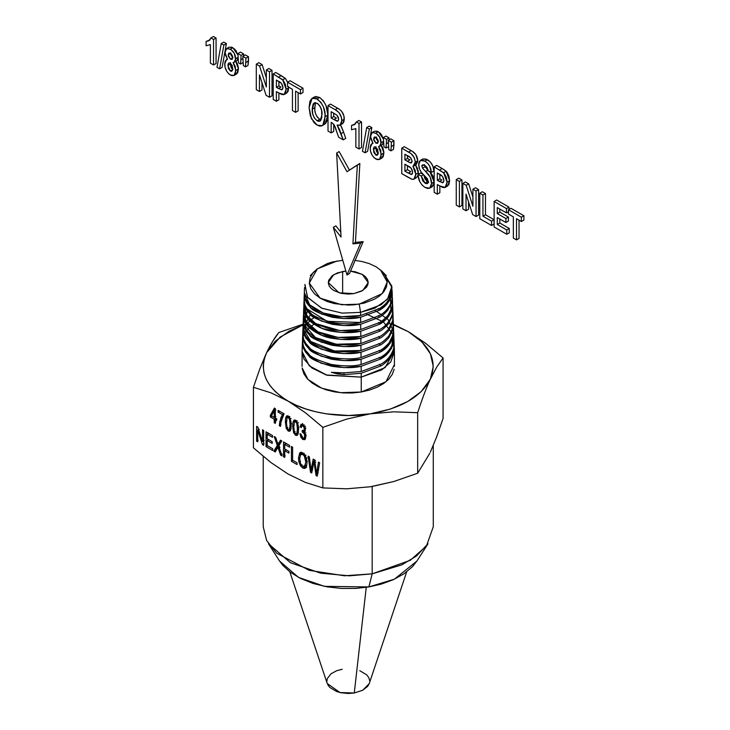 <?xml version="1.0" encoding="UTF-8"?>
<svg xmlns="http://www.w3.org/2000/svg" width="730" height="730" viewBox="0 0 730 730"><rect width="100%" height="100%" fill="white"/><g stroke="black" fill="none" stroke-linecap="round" stroke-linejoin="round"><path stroke-width="1.09" d="M361.204 373.258L343.949 374.645L344.085 372.702L343.949 374.645L337.552 373.961L331.347 372.318L343.949 374.645L361.204 373.258L380.795 365.986L361.204 373.258L361.24 377.127L361.204 373.258M379.463 364.37L380.795 365.986C383.004 364.918 385.924 362.436 389.555 358.521L393.862 349.798L394.145 344.898M366.469 314.073L383.442 321.948L393.224 334.65L391.535 348.356L380.613 359.023L361.131 366.259L361.186 371.506L343.894 372.884L361.186 371.506L380.704 364.27L361.186 371.506L361.131 366.259L380.613 359.023C386.964 355.601 391.289 350.236 393.598 342.918L393.881 338.045M391.983 287.565L391.152 295.157C388.524 301.18 384.546 305.651 379.226 308.571L360.593 315.497L360.565 312.349L381.033 304.83L389.063 297.201L391.983 287.565L383.943 273.522L391.873 286.233L387.457 299.309L374.736 308.215L360.565 312.349L359.224 304.164L382.228 293.588L387.219 282.045L380.467 269.899M328.299 282.565L333.701 274.681L342.635 271.514L342.635 293.615L342.635 271.514L345.883 271.122L337.497 272.865L332.269 275.666L328.71 280.22L328.308 282.985L329.102 285.804L331.073 288.432L334.002 290.631L341.257 293.351L348.283 294.08L353.868 293.615L362.801 290.449L368.203 282.565L362.244 274.352L350.537 271.122L355.236 271.779L362.5 274.498L365.42 276.697L367.391 279.316L368.185 282.145L367.783 284.901L366.369 287.392L361.688 291.078L353.868 293.615L339.103 292.803L328.299 282.601M354.771 260.373L361.907 261.486L369.216 263.594L376.087 266.806L381.799 271.104L385.65 276.232L387.201 281.734L386.416 287.136L383.642 291.991L379.472 296.042L374.499 299.2L364.087 303.123L354.159 304.812L348.31 305.067L334.586 303.643L327.286 301.536L320.406 298.315L314.694 294.017L310.843 288.898L309.292 283.386L310.077 277.993L312.851 273.139L317.021 269.087L327.241 263.603L332.405 261.997L342.772 260.281M392.056 290.075L388.889 301.499L379.317 310.277C385.413 306.983 389.574 301.828 391.782 294.792L392.056 290.075M337.269 260.966L317.431 268.786L309.274 283.03L320.132 298.15L341.576 304.738L359.224 304.164L360.565 312.349L342.124 313.124L321.62 308.151L307.394 297.147L304.967 284.454M392.001 293.506L391.974 299.975C389.738 307.047 385.549 312.23 379.408 315.533L360.666 322.505L360.611 317.249L379.317 310.277L360.611 317.249L343.83 318.581L321.766 314.192L310.834 307.686L304.821 298.844M304.866 284.892L307.631 297.493L321.966 308.306L342.306 313.143L360.565 312.349L360.593 315.497C352.873 317.304 343.392 317.304 332.168 315.497C324.631 314.356 317.395 311.044 310.469 305.569C309.201 304.875 307.449 302.402 305.231 298.159L304.319 292.693L304.519 287.565M304.328 292.593L309.63 304.766L323.125 312.96L341.521 316.71L360.593 315.497L379.226 308.571M377.985 308.671L379.317 310.277M392.265 300.358L392.238 306.855L388.068 315.278C384.564 319.046 381.744 321.455 379.591 322.496L360.748 329.504L360.684 324.248L379.5 317.24C381.617 316.218 384.427 313.827 387.913 310.058L392.046 301.673L392.311 296.927M304.319 293.551L305.176 299.902L307.248 303.735L310.433 307.321C311.71 310.077 318.946 313.38 332.159 317.249C344.168 319.046 353.649 319.046 360.611 317.249L360.666 322.505C353.676 324.302 344.14 324.302 332.068 322.496C318.809 318.608 311.537 315.278 310.241 312.504L307.056 308.899L304.976 305.049L304.054 299.546L304.255 294.409M307.047 308.899L327.168 321.31L360.666 322.505L379.408 315.533M390.44 296.927L390.997 312.467L379.682 324.211C385.86 320.881 390.066 315.652 392.302 308.544L392.576 303.78M378.167 315.634L379.5 317.24L360.684 324.248L343.839 325.589L321.684 321.2L310.642 314.648L304.583 305.788M392.521 307.211L392.494 313.727C390.231 320.871 385.988 326.118 379.782 329.458L360.821 336.503L360.766 331.256L379.682 324.211L360.766 331.256L341.029 332.451L322.195 328.445L308.735 319.959L303.79 307.257L304.666 313.681C306.91 317.961 308.68 320.461 309.976 321.182C317.002 326.73 324.33 330.079 331.968 331.247C343.337 333.081 352.937 333.081 360.766 331.256L360.821 336.503C352.955 338.337 343.31 338.337 331.876 336.493C324.211 335.316 316.847 331.949 309.794 326.374C308.498 325.662 306.728 323.144 304.465 318.818L303.534 313.252L303.735 308.115M304.054 300.404L304.921 306.792L307.001 310.651L310.204 314.256C311.491 317.021 318.773 320.351 332.059 324.248C344.14 326.054 353.685 326.054 360.684 324.248L360.748 329.504C353.703 331.31 344.113 331.31 331.977 329.495C318.636 325.58 311.318 322.231 310.022 319.439L306.81 315.816L304.72 311.938L303.799 306.399L303.99 301.262M304.364 302.968L306.253 314.986L315.752 323.609L339.879 330.608L360.748 329.504L379.591 322.496M378.35 322.596L379.682 324.211M392.786 314.064L392.749 320.607L388.533 329.13C384.993 332.935 382.137 335.371 379.965 336.421L360.894 343.501L360.839 338.255L379.874 331.174C382.018 330.133 384.856 327.715 388.387 323.901L392.567 315.424L392.84 310.633M305.56 306.399L305.304 320.671L317.924 331.849L338.127 337.452L360.821 336.503L379.782 329.458M378.541 329.559L379.874 331.174L360.839 338.255L340.992 339.459L322.049 335.426L308.507 326.885L303.534 314.11L304.41 320.561C306.664 324.877 308.443 327.396 309.757 328.117C316.82 333.692 324.193 337.068 331.867 338.245C343.31 340.089 352.964 340.089 360.839 338.255L360.894 343.501C352.982 345.354 343.282 345.345 331.785 343.483C324.065 342.306 316.665 338.912 309.566 333.3C308.27 332.588 306.481 330.06 304.209 325.708L303.279 320.105L303.47 314.968M393.05 320.917L393.014 327.478L388.771 336.046C385.212 339.879 382.337 342.324 380.148 343.383L360.967 350.51L360.912 345.254L380.056 338.136C382.21 337.096 385.066 334.659 388.625 330.827L392.822 322.295L393.096 317.486M307.741 309.821L303.716 324.147L315.378 337.534L336.375 344.25L360.894 343.501L379.965 336.421M378.724 336.521L380.056 338.136L360.912 345.254L343.894 346.613L321.455 342.233L310.077 335.545L303.872 326.638M393.315 327.77L393.269 334.358L389.008 342.972C385.422 346.823 382.529 349.287 380.33 350.345L361.04 357.508L360.985 352.252L380.239 345.098C382.41 344.049 385.285 341.603 388.853 337.753L393.087 329.166L393.361 324.339M303.269 320.963L304.154 327.451L306.272 331.384L309.529 335.052C310.843 337.871 318.253 341.266 331.776 345.235C344.067 347.079 353.776 347.088 360.912 345.254L360.967 350.51C353.804 352.344 344.04 352.344 331.685 350.482C318.107 346.495 310.661 343.082 309.347 340.235L306.08 336.548L303.954 332.597L303.014 326.958L303.205 321.82M311.08 313.252L303.05 328.619L310.734 341.448L334.523 350.993L360.967 350.51L380.148 343.383M375.43 310.642L388.004 319.411L393.662 331.739L390.158 343.246L380.421 352.061C386.745 348.657 391.043 343.319 393.342 336.046L393.625 331.192M378.906 343.483L380.239 345.098L360.985 352.252L343.912 353.621L321.382 349.241L309.885 342.507L303.634 333.583M393.57 334.623L393.534 341.229C391.207 348.538 386.873 353.895 380.522 357.308L361.113 364.507L361.058 359.26L380.421 352.061L361.058 359.26L343.93 360.629L321.31 356.249L309.702 349.478L303.397 340.536M303.005 327.816L303.899 334.34L306.025 338.291L309.301 341.987C310.624 344.825 318.079 348.237 331.675 352.234C344.04 354.096 353.813 354.096 360.985 352.252L361.04 357.508C353.831 359.361 344.022 359.352 331.593 357.481C317.933 353.466 310.451 350.026 309.118 347.17L305.834 343.456L303.698 339.487L302.749 333.811L302.95 328.673M316.072 316.619C311.646 318.061 302.421 327.834 303.096 331.21C301.855 336.995 303.863 342.315 309.118 347.17C310.442 350.035 317.933 353.466 331.593 357.481C344.012 359.352 353.822 359.361 361.04 357.508L380.33 350.345M379.089 350.446L380.421 352.061M393.835 341.476L393.789 348.11C391.453 355.446 387.092 360.839 380.704 364.27M302.749 334.668L303.643 341.229L305.788 345.199L309.082 348.922C310.405 351.778 317.906 355.209 331.584 359.233C344.022 361.104 353.84 361.113 361.058 359.26L361.113 364.507C353.868 366.369 343.994 366.36 331.493 364.48C317.76 360.438 310.232 356.979 308.899 354.105L305.587 350.363L303.443 346.367L302.494 340.664L302.685 335.526M315.889 323.372C311.436 324.823 302.165 334.65 302.831 338.054C301.59 343.866 303.607 349.214 308.899 354.105C310.232 356.988 317.76 360.438 331.493 364.48C343.985 366.36 353.858 366.369 361.113 364.507L380.522 357.308M289.819 571.845L327.213 683.481L339.979 692.542L354.278 692.998L366.241 587.349L354.278 692.998L362.764 690.233L369.225 683.645L367.701 686.309L362.682 690.27L354.278 692.998L348.283 693.5L340.737 692.715L336.722 691.556L329.805 687.423L327.688 684.612M326.839 681.583L327.268 678.617L331.082 673.726L336.703 670.715L342.215 669.264M359.771 670.706L366.688 674.83L368.805 677.65L369.663 680.679M302.485 341.521L303.388 348.11L305.541 352.115L308.854 355.857C310.186 358.722 317.732 362.18 331.484 366.232C343.994 368.112 353.877 368.121 361.131 366.259L343.949 367.637L321.237 363.257L309.52 356.441L303.169 347.48M379.281 357.408L380.613 359.023M294.382 422.086L293.807 426.758L294.327 431.914L295.604 433.857L296.873 433.383L297.393 428.829L296.873 423.674L295.586 421.73L294.382 422.086L293.807 426.758L294.327 431.914L295.604 433.857L298.479 432.452L296.873 433.383L297.393 428.829L298.999 427.908L297.393 428.829L296.873 423.674L298.479 422.743L296.873 423.674L295.586 421.73L297.192 420.799L295.586 421.73M271.423 415.927L274.224 417.542L274.224 410.871L271.423 415.927L274.224 417.542L274.224 410.871L275.83 409.941L274.224 410.871L271.423 415.927M304.364 456.131L302.767 454.462L300.587 454.635L299.683 458.878L300.55 463.605L302.749 466.406L304.948 466.123L305.824 462.209L304.364 456.131L305.97 455.201L304.364 456.131L302.767 454.462L304.364 453.531L300.587 454.635L299.683 458.878L300.55 463.605L302.749 466.406L306.554 465.202L304.456 466.561L305.824 462.209L307.421 461.287L305.824 462.209L305.45 458.841L307.047 457.92L305.45 458.841L304.364 456.131M394.09 348.411L394.401 350.966L385.084 367.619L361.24 377.127L326.118 374.946L311.847 367.947L303.954 359.06L302.101 350.966L302.421 342.379M343.894 372.884L331.347 372.318M417.04 560.859L412.514 566.635L403.955 573.807L393.287 579.702L381.306 584.091L368.869 586.929L355.738 588.417L341.549 588.462L327.049 586.829L313.143 583.462L300.714 578.525L290.504 572.366L282.902 565.449L279.462 560.877M416.93 561.032L394.392 579.191L368.869 586.929L372.181 573.844L401.819 564.856L416.474 556.023L427.99 543.768L416.93 561.032M295.604 433.857L296.873 433.383M275.83 416.62L274.224 417.542L275.83 416.62M305.505 465.804L304.948 466.123M300.587 454.635L302.193 453.713M436.23 438.055L443.073 418.491L443.073 357.955L436.686 367.144L430.371 379.125C437.662 361.067 430.326 345.254 408.371 331.712L425.608 343.282L443.073 357.955L443.073 418.491L436.686 436.85L430.371 452.071M394.3 364.836L386.006 381.754L361.24 392.001L361.24 377.127L381.909 369.791L390.732 361.98L394.41 351.559L394.41 366.423M302.083 366.423L302.083 351.559L309.337 365.894L327.086 375.238L361.24 377.127L361.24 392.001L340.727 392.694L321.702 388.223L307.96 379.399L302.193 368.011M393.361 324.284L408.371 331.712L393.397 324.832L408.371 331.712L425.608 343.282L443.073 357.955L436.686 367.144L429.842 380.248C425.973 388.807 421.913 399.62 417.67 412.705L417.67 473.241L429.851 453.184L417.67 473.241L417.67 412.705L393.808 411.811L370.256 413.837C400.223 408.627 420.088 397.43 429.842 380.248C425.973 388.807 421.913 399.62 417.67 412.705L393.808 411.811L370.256 413.837L390.322 409.083L407.65 401.536L421.119 391.718L430.371 379.125L433.273 366.423L430.371 353.721L421.876 341.877L408.371 331.712L393.361 324.284M368.869 586.929L324.467 586.354L298.488 577.384L279.563 561.032L268.503 543.768L290.476 562.748L320.634 573.169L349.314 575.824L372.181 573.844L368.869 586.929M433.273 445.473L433.273 526.741L426.502 545.93L410.251 560.321L372.181 573.844L372.181 489.182M304.474 437.124L305.879 436.868L303.917 438.137L305.779 436.996L304.474 437.124M305.003 431.54L303.817 430.572L305.003 431.54M305.35 429.687L303.826 430.563M301.864 425.873L302.64 423.455L301.864 425.873M305.396 438.967L303.835 438.173L305.396 438.967M293.971 420.161L295.604 420.224L296.873 421.447L298.324 425.873L298.205 433.51L297.229 435.418L295.604 435.354L297.803 434.678L295.604 435.354L293.57 432.644L295.166 431.713L293.57 432.644L292.675 426.11L294.281 425.179L292.675 426.11L293.004 422.068L293.971 420.161L295.604 420.224L296.873 421.447L298.324 425.873L298.524 429.486L298.205 433.51L297.229 435.418L295.604 435.354L293.57 432.644L292.675 426.11L293.004 422.068L294.61 421.146L294.455 421.958L295.002 419.978L294.61 421.146L293.004 422.068L294.099 420.069M297.201 434.423L296.471 433.866L297.201 434.423M297.192 420.799L295.978 421.164M281.369 420.809L284.098 413.737L281.369 420.809L279.773 421.739L281.369 420.809M275.83 419.558L275.83 418.473L275.83 419.558M275.329 417.998L274.389 417.451L275.329 417.998M271.943 414.987L275.246 408.535L271.943 414.987M312.075 471.124L311.92 470.102L312.075 471.124M314.256 461.031L314.484 459.8L314.256 461.031M317.587 474.098L317.468 473.286L317.587 474.098M300.158 455.328L301.143 452.29L300.158 455.328M306.536 467.51L303.726 466.735L306.536 467.51M285.138 450.456L285.138 449.187L285.138 450.456M285.138 444.123L285.138 442.854L285.138 444.123M276.068 450.574L275.429 450.209L278.714 443.95L275.429 450.209L276.068 450.574M279.608 443.429L281.278 440.628L279.608 443.429L278.002 444.36L279.608 443.429M267.645 440.299L267.645 439.04L267.645 440.299M267.645 434.022L267.645 432.753L267.645 434.022M258.192 429.934L258.192 428.245L258.192 429.934M263.667 442.471L263.192 441.039L263.667 442.471M372.181 486.463L393.808 481.517L417.67 473.241L393.808 481.517L370.256 486.773L372.181 486.463L372.181 573.844L344.405 575.778L309.264 570.358L276.579 553.148L266.632 540.492L263.229 526.741L263.229 456.396M266.642 352.608L263.995 359.826L263.229 366.195L263.922 372.692L266.121 379.125L269.79 385.34L274.809 391.161L280.995 396.463L288.131 401.135L296.225 405.25L305.405 408.818L315.488 411.72L326.246 413.837L348.639 415.507L370.256 413.837L346.704 419.093L322.843 427.369L322.843 487.914L346.704 488.808L370.256 486.773L346.704 488.808L322.843 487.914L322.843 427.369L305.368 412.705L288.131 401.135C307.768 413.162 342.826 418.582 370.256 413.837L346.704 419.093L322.843 427.369L305.368 412.705L288.131 401.135L270.885 392.795L253.42 387.292L259.816 368.933L266.121 353.721C258.931 371.771 266.267 387.575 288.131 401.135L270.885 392.795L253.42 387.292L259.816 368.933L266.642 352.608C270.611 344.304 274.672 337.616 278.823 332.542L303.123 324.147L278.823 332.542L272.691 341.302L266.642 352.608L275.192 341.312L288.843 331.31L303.096 324.832L280.229 336.995L266.651 352.608M394.145 369.28L392.293 374.39L388.762 379.198L383.661 383.515L377.209 387.183L369.635 390.039L361.24 392.001L352.353 392.968L343.301 392.923L334.45 391.855L326.118 389.811L318.636 386.873L312.294 383.14L307.339 378.77L303.954 373.924L302.266 368.796M305.779 436.996L304.182 437.918L304.72 436.029L304.218 433.684L302.184 431.886L302.302 430.362L303.753 430.609L304.31 429.067L303.899 427.169L302.84 425.9L301.773 425.955L301.225 427.634L300.121 426.676L301.043 424.376L302.822 424.395L305.113 427.661L305.131 431.33L304.209 432.05L305.441 434.022L305.888 436.659L305.03 439.46L302.859 439.551L300.897 437.261L300.012 433.739L301.116 434.131L301.755 436.732L302.868 438.055L304.182 437.918L304.72 436.029L306.317 435.098L304.72 436.029L304.218 433.684L305.824 432.753L304.218 433.684L302.959 432.133L304.565 431.211L302.184 431.886L303.79 430.965L302.184 431.886L302.302 430.362L303.79 430.59L304.31 429.067L305.916 428.136L304.31 429.067L303.899 427.169L305.505 426.247L303.899 427.169L302.84 425.9L304.446 424.979L301.773 425.955L301.225 427.634L300.121 426.676L301.727 425.754L300.121 426.676L301.234 424.24M301.043 424.376L302.822 424.395L305.113 427.661L305.131 431.33L304.209 432.05L304.939 431.622L304.209 432.05L305.441 434.022L305.888 436.659L304.684 439.725M305.03 439.46L302.859 439.551L304.465 438.63L302.859 439.551L300.897 437.261L302.503 436.33L300.897 437.261L300.012 433.739L301.116 434.131L301.755 436.732L302.868 438.055L304.182 437.918M278.103 410.379L283.906 413.727L280.913 422.542L280.484 426.375L279.353 425.718L280.959 424.796L279.353 425.718L280.913 417.624L282.51 416.702L280.913 417.624L282.492 414.658L284.098 413.737L282.492 414.658L278.103 412.121L279.7 411.2L278.103 412.121L278.103 410.379L283.906 413.727L280.913 422.542L280.484 426.375L279.353 425.718L279.773 421.739L282.492 414.658L278.103 412.121L278.103 410.379M275.83 418.29L274.224 419.212L270.337 416.967L271.943 416.036L270.337 416.967L270.337 415.297L271.943 414.375L270.337 415.297L274.425 408.061L275.329 408.581L275.329 418.18L276.542 418.883L276.542 420.544L275.329 419.85L276.935 418.92L275.329 419.85L275.329 423.391L274.224 422.761L275.83 421.83L274.224 422.761L274.224 419.212L275.83 418.29M311.719 473.013L310.505 472.31L312.112 471.388L310.505 472.31L308.124 456.131L309.347 456.834L311.089 470.576L312.695 469.655L311.089 470.576L311.491 468.076L313.097 467.145L311.491 468.076L313.197 459.06L314.63 459.891L316.619 473.77L318.225 472.848L316.619 473.77L317.066 470.804L318.672 469.883L317.066 470.804L318.472 462.099L319.667 462.793L317.203 476.179L316.063 475.522L317.669 474.591L316.063 475.522L314.165 463.139L315.771 462.218L314.165 463.139L313.891 461.241L315.488 460.32L313.891 461.241L311.719 473.013L310.505 472.31L308.124 456.131L309.347 456.834L311.089 470.576L313.197 459.06L314.63 459.891L316.619 473.77L318.472 462.099L319.667 462.793L317.203 476.179L316.063 475.522L313.891 461.241L311.719 473.013M305.277 468.286L302.749 468.085L304.355 467.163L302.749 468.085L300.486 465.767L302.092 464.846L300.486 465.767L298.971 462.136L298.46 458.148L299.656 453.065L302.758 452.764L305.003 455.046L306.518 458.659L307.047 462.929L306.49 466.643L304.93 468.441L302.749 468.085L300.486 465.767L298.971 462.136L300.577 461.214L298.971 462.136L298.46 458.148L300.066 457.217L298.46 458.148L299.656 453.065L301.262 452.144L300.285 452.536M304.93 468.441L306.49 466.643L307.047 462.929L306.518 458.659L305.003 455.046L302.758 452.764L299.656 453.065M297.046 464.545L291.434 461.305L293.04 460.374L291.434 461.305L291.434 446.495L292.63 447.18L292.63 460.238L297.046 462.793L297.046 464.545L291.434 461.305L291.434 446.495L292.63 447.18L292.63 460.238L297.046 462.793L297.046 464.545M284.718 457.427L283.532 456.743L285.138 455.812L283.532 456.743L283.532 441.933L289.591 445.428L289.591 447.171L284.718 444.36L286.324 443.438L284.718 444.36L284.718 448.95L288.934 451.377L288.934 453.129L284.718 450.693L286.324 449.771L284.718 450.693L284.718 457.427L283.532 456.743L283.532 441.933L289.591 445.428L289.591 447.171L284.718 444.36L284.718 448.95L288.934 451.377L288.934 453.129L284.718 450.693L284.718 457.427M275.256 451.961L273.832 451.14L275.429 450.209L273.832 451.14L277.3 445.428L278.906 444.497L277.3 445.428L274.243 436.567L275.657 437.38L278.002 444.36L280.32 442.152L278.714 443.083L280.521 440.19L281.816 440.938L278.659 446.094L282.063 455.885L280.594 455.036L282.191 454.115L280.594 455.036L278.331 448.457L279.937 447.526L278.331 448.457L277.938 447.234L279.544 446.313L277.938 447.234L275.256 451.961L273.832 451.14L277.3 445.428L274.243 436.567L275.657 437.38L278.002 444.36L280.521 440.19L281.816 440.938L278.659 446.094L282.063 455.885L280.594 455.036L277.938 447.234L275.256 451.961M272.737 450.51L266.039 446.641L267.645 445.72L266.039 446.641L266.039 431.832L272.536 435.582L272.536 437.325L267.226 434.268L268.832 433.337L267.226 434.268L267.226 438.803L272.199 441.668L272.199 443.402L267.226 440.537L268.832 439.615L267.226 440.537L267.226 445.583L272.737 448.758L272.737 450.51L266.039 446.641L266.039 431.832L272.536 435.582L272.536 437.325L267.226 434.268L267.226 438.803L272.199 441.668L272.199 443.402L267.226 440.537L267.226 445.583L272.737 448.758L272.737 450.51M257.726 441.842L256.595 441.185L258.192 440.263L256.595 441.185L256.595 426.375L257.809 427.077L262.526 441.431L264.132 440.5L262.526 441.431L262.526 429.806L263.667 430.463L263.667 445.273L262.444 444.57L264.05 443.639L262.444 444.57L257.726 430.207L259.332 429.276L257.726 430.207L257.726 441.842L256.595 441.185L256.595 426.375L257.809 427.077L262.526 441.431L262.526 429.806L263.667 430.463L263.667 445.273L262.444 444.57L257.726 430.207L257.726 441.842M288.131 474.071L305.368 482.411L322.843 487.914L305.368 482.411L288.131 474.071L270.885 462.501L288.131 474.071M253.42 447.828L253.42 387.292L253.42 447.828L270.885 462.501L253.42 447.828M302.84 425.9L301.773 425.955M305.131 431.33L304.209 432.05M286.644 415.927L288.277 416L289.545 417.213L290.996 421.639L290.878 429.276L289.901 431.193L288.277 431.12L286.242 428.41L285.348 421.876L285.676 417.843L286.644 415.927L288.277 416L289.545 417.213L290.996 421.639L291.197 425.252L290.878 429.276L289.901 431.193L288.277 431.12L286.242 428.41L287.839 427.488L286.242 428.41L285.348 421.876L285.676 417.843L287.282 416.912L287.136 417.733L287.282 416.912L285.676 417.843L286.771 415.845M275.329 423.391L274.224 422.761L274.224 419.212L270.337 416.967L270.337 415.297L274.425 408.061L275.329 408.581L275.329 418.18L276.542 418.883L276.542 420.544L275.329 419.85L275.329 423.391M286.954 420.954L285.348 421.876L286.954 420.954M287.675 415.744L287.282 416.912L287.675 415.744M289.883 430.198L290.476 430.454L288.277 431.12L289.883 430.198L289.153 429.632L289.883 430.198M289.883 428.702L291.151 428.227L289.883 428.702M289.865 416.575L287.054 417.861L286.479 422.533L286.999 427.689L288.277 429.623L289.545 429.149L290.065 424.595L289.545 419.44L288.259 417.496L289.865 416.575L288.651 416.93M288.277 429.623L291.151 428.227L289.545 429.149L290.065 424.595L291.671 423.674L290.065 424.595L289.545 419.44L291.151 418.518L289.545 419.44L288.259 417.496L287.054 417.861L286.479 422.533L286.999 427.689L288.277 429.623L289.545 429.149M288.259 417.496L287.054 417.861M335.846 225.862L333.327 227.322L346.987 274.982L349.506 273.531L363.175 241.639L360.647 243.09L346.987 274.982L349.506 273.531L363.175 241.639L355.446 242.415L352.918 243.875L360.647 243.09L363.175 241.639L355.446 242.415L359.853 163.52L357.326 164.98L352.918 243.875L355.446 242.415L359.853 163.52L346.987 171.705L357.326 164.98L352.918 243.875L360.647 243.09L346.987 274.982L333.327 227.322L335.846 225.862L340.791 232.067L335.846 225.862M346.987 171.705L336.649 153.035L339.167 151.584L349.506 170.245L339.167 151.584L336.649 153.035L341.047 237.022L333.327 227.322L341.047 237.022L336.649 153.035L346.987 171.705M227.532 59.34L225.36 60.809L224.767 63.2L225.041 67.096L226.61 71.111L228.6 73.684L231.62 75.601L233.91 75.519L235.626 73.046L235.306 66.448L233.098 62.552L234.659 61.922L235.607 59.513L234.248 53.272L230.89 49.512L227.222 48.39L225.324 50.315L225.15 54.294L227.532 59.34L225.022 52.642L226.555 48.645L230.342 49.175C233.746 51.456 235.516 54.641 235.635 58.738L234.211 62.26L233.098 62.552L235.927 70.427L234.047 75.446L230.406 75.044C226.647 72.297 224.758 68.656 224.74 64.121L226.419 59.65L227.532 59.34M231.264 55.836L230.698 53.4L228.18 54.85L230.452 59.176L228.298 56.037L228.773 53.108L230.981 53.564L232.651 56.338L232.195 59.294L230.452 59.176L232.751 57.843L230.452 59.176L232.085 59.376L232.77 57.506L230.507 53.244L228.864 53.044L228.18 54.85L230.735 52.852M230.47 63.163L232.888 69.596L230.936 67.023L230.415 64.012L227.888 65.472L230.37 71.047L228.408 68.474L228.006 64.231L228.8 62.962L230.032 62.935L232.222 65.454L232.56 70.126L231.501 71.303L230.37 71.047L232.66 69.724L230.37 71.047L231.848 71.175L232.77 68.319L230.324 63.072L228.819 62.953L227.888 65.472L230.415 64.012L230.534 62.771M236.438 74.058L237.734 72.681L238.445 68.958M238.418 68.018L237.432 63.957L235.626 61.101L238.445 68.967L235.927 70.427L238.445 68.967L236.566 73.986L234.047 75.446M238.035 58.738L236.73 60.809L238.126 58.062M237.551 59.997L237.834 59.44M237.98 55.307L235.963 50.489M235.17 49.53L231.775 47.176L228.928 47.286M230.707 53.363L232.98 57.716L232.021 56.949M231.748 68.52L231.291 67.79M237.934 57.414L235.635 58.738L237.934 57.414M237.934 55.042L232.87 47.715L230.342 49.175L232.87 47.715L229.083 47.185L226.555 48.645M328.016 131.071L331.174 132.896L331.174 122.293L331.858 122.686L334.258 125.067L338.638 137.204L343.228 139.85L339.413 129.228L337.096 125.067L339.359 125.377L340.992 124.264L341.749 121.691L341.421 117.448L339.048 112.593L335.179 109.701L328.016 105.567L328.016 131.071L328.016 105.567L335.179 109.701C339.45 111.973 341.658 115.632 341.786 120.66L340.089 125.113L337.096 125.067L343.228 139.85L338.638 137.204L336.247 130.351C335.59 127.029 334.121 124.483 331.858 122.686L331.174 122.293L331.174 132.896L328.016 131.071M333.911 119.565L331.174 117.986L331.174 111.69L336.685 114.984L338.282 117.101L338.62 119.537L338.045 120.97L337.105 121.162L333.911 119.565L336.43 118.105L333.701 116.526L333.701 113.15L333.701 116.526L331.174 117.986L333.701 116.526L336.43 118.105L333.911 119.565L337.899 121.071L338.638 119.081L337.059 115.276L331.174 111.69L331.174 117.986L333.911 119.565M333.701 131.436L333.701 124.164L333.701 131.436L331.174 132.896L333.701 131.436M340.472 124.894L343.575 132.148L341.047 133.599L343.575 132.148L345.746 138.399L343.228 139.85L345.746 138.399L342.379 128.863M341.941 127.777L340.29 124.602M341.877 123.918L343.721 122.457M344.14 121.198L343.94 115.997L341.558 111.124M339.669 109.491L330.544 104.107L328.016 105.567L330.544 104.107L337.698 108.241L335.179 109.701L337.698 108.241C341.978 110.522 344.177 114.172 344.314 119.2L341.786 120.66L344.314 119.2L342.616 123.662L340.089 125.113M309.082 107.538L310.314 115.833L313.955 122.531L316.318 124.611L319.539 126.089L321.665 125.943L323.107 124.876L324.658 121.582L325.069 114.373L323.49 107.018L320.826 102.246L316.136 98.431L313.352 97.884L311.847 98.477L309.912 101.287L309.082 107.538L312.139 98.285L317.121 98.942C322.852 103.706 325.525 109.619 325.151 116.663L322.779 125.222L322.094 125.733L317.13 125.122L311.454 118.716L309.082 107.538M320.917 119.866L319.667 119.355L317.139 120.815L320.05 121.08L321.994 114.738C322.377 110.257 320.753 106.425 317.139 103.258L314.119 102.948L312.239 109.19C311.902 113.688 313.526 117.567 317.139 120.815L314.283 117.822L312.787 114.117L312.248 108.469L313.134 103.988L314.749 102.702L317.769 103.669L320.005 106.178L321.601 110.403L321.82 117.567L320.434 120.815L318.983 121.381L317.139 120.815L319.667 119.355L317.295 117.11L315.688 113.944M313.973 117.256L314.329 117.941M324.184 124.483L325.936 123.041L327.186 120.121M327.487 118.461L327.67 115.176M327.651 114.072L326.009 105.558L323.353 100.795L319.64 97.482L315.67 96.46M315.314 112.685L314.949 110.723M314.812 109.235L315.196 103.687M322.094 125.733L325.306 123.762L322.779 125.222L325.306 123.762L327.679 115.203L325.151 116.663L327.679 115.203C328.053 108.159 325.379 102.255 319.64 97.482L317.121 98.942L319.64 97.482L314.657 96.835L312.139 98.285M321.145 119.903L319.667 119.355C316.053 116.106 314.42 112.237 314.767 107.739L312.239 109.19L314.767 107.739L315.579 102.674M248.008 65.399L245.49 66.859L243.364 65.636L242.807 56.365L245.964 58.19L245.49 66.859L248.008 65.399L248.492 60.992L245.964 62.451L248.492 60.992L248.492 56.73L245.964 58.19L248.492 56.73L245.335 54.914L242.807 56.365L245.335 54.914L248.492 56.73L248.008 65.399M243.364 65.636L242.807 56.365L245.964 58.19L245.49 66.859L243.364 65.636M393.47 149.385L390.942 150.836L388.816 149.614L388.269 140.352L391.426 142.168L390.942 150.836L393.47 149.385L393.945 144.969L391.426 146.429L393.945 144.969L393.945 140.717L391.426 142.168L393.945 140.717L390.796 138.892L388.269 140.352L390.796 138.892L393.945 140.717L393.47 149.385M388.816 149.614L388.269 140.352L391.426 142.168L390.942 150.836L388.816 149.614M209.875 39.913L206.088 41.464L208.798 40.77L210.915 37.96L213.443 36.5L216.071 38.015L213.443 36.5L210.915 37.96L213.543 39.475L216.071 38.015L216.071 63.528L216.071 38.015L213.543 39.475L213.543 64.979L216.071 63.528L213.543 64.979L210.386 63.163L210.386 44.612L209.747 45.032L210.386 44.667M210.386 44.612L210.386 63.163L213.543 64.979L213.543 39.475L210.915 37.96L209.063 40.606L206.088 41.464L206.088 45.771L210.386 44.612L206.088 45.771L206.088 41.464L210.213 39.812M273.221 99.435L276.378 101.26L276.378 91.651L281.616 94.444L283.76 94.681L285.457 93.048L286.133 89.252L285.412 84.424L283.14 80.236L273.221 73.931L273.221 99.435L273.221 73.931L282.683 79.762L286.133 89.252L284.189 94.489L278.659 92.975L276.378 91.651L276.378 101.26L273.221 99.435M276.378 87.344L276.378 80.054L281.488 83.412L282.975 87.49L282.546 89.279L281.588 89.845L276.378 87.344L278.906 85.885L278.906 81.523L278.906 85.885L276.378 87.344L278.44 88.54L280.968 87.08L278.906 85.885L280.968 87.08L278.44 88.54L282.099 89.69L282.975 87.49C282.565 84.324 280.977 82.189 278.194 81.103L276.378 80.054L276.378 87.344M278.906 99.8L278.906 93.112L278.906 99.8L276.378 101.26L278.906 99.8M286.288 93.23L286.771 93.002M286.762 93.011L288.25 90.94L288.624 86.642M287.93 82.965L285.658 78.776M285.211 78.302L275.748 72.471L273.221 73.931L275.748 72.471L281.214 75.628L278.687 77.088L281.214 75.628L285.211 78.302L282.683 79.762L285.211 78.302L287.647 82.162M284.189 94.489L286.717 93.038L288.66 87.801L286.133 89.252L288.66 87.801L288.642 87.144M298.123 110.896L295.595 112.356L292.447 110.531L292.447 89.334L287.565 86.514L287.565 82.207L300.477 89.662L300.477 93.969L295.595 91.15L295.595 112.356L298.123 110.896L298.123 92.61L298.123 110.896M303.005 92.509L300.477 93.969L303.005 92.509L303.005 88.202L300.477 89.662L303.005 88.202L290.093 80.747L287.565 82.207L290.093 80.747L303.005 88.202L303.005 92.509M292.447 110.531L292.447 89.334L287.565 86.514L287.565 82.207L300.477 89.662L300.477 93.969L295.595 91.15L295.595 112.356L292.447 110.531M261.979 90.027L259.451 91.487L256.294 89.662L256.294 64.158L259.588 66.056L266.331 86.989L266.331 69.952L269.489 71.777L269.489 97.282L266.085 95.32L259.451 74.852L259.451 91.487L261.979 90.027L261.979 82.636L261.979 90.027M272.016 95.822L269.489 97.282L272.016 95.822L272.016 70.317L269.489 71.777L272.016 70.317L268.859 68.492L266.331 69.952L268.859 68.492L272.016 70.317L272.016 95.822M266.331 77.699L262.116 64.596L259.588 66.056L262.116 64.596L258.821 62.698L256.294 64.158L258.821 62.698L262.116 64.596L266.331 77.699M256.294 89.662L256.294 64.158L259.588 66.056L266.331 86.989L266.331 69.952L269.489 71.777L269.489 97.282L266.085 95.32L259.451 74.852L259.451 91.487L256.294 89.662M388.488 146.62L386.07 148.026L383.934 146.794L383.387 137.532L386.544 139.357L386.07 148.026L388.488 146.62M388.269 142.624L386.544 143.618L388.269 142.624M389.072 139.886L389.072 137.897L386.544 139.357L389.072 137.897L385.915 136.072L383.387 137.532L385.915 136.072L389.072 137.897L389.072 139.886M383.934 146.794L383.387 137.532L386.544 139.357L386.07 148.026L383.934 146.794M401.755 148.135L401.755 173.64L407.459 176.943L411.902 179.261L413.472 179.343L414.978 178.074L415.799 174.817L415.197 170.272L412.979 166.394L414.111 165.829L415.142 163.538L415.087 160.536L414.065 157.351L411.072 153.683L401.755 148.135L404.274 146.675L401.755 148.135L408.59 152.086C412.642 154.076 414.859 157.461 415.233 162.243L412.979 166.394L415.808 174.269L413.91 179.151L412.195 179.352L401.755 173.64L401.755 148.135M404.904 159.897L404.904 154.258L410.671 157.78L412.076 161.166L411.574 162.744L410.488 162.927L404.904 159.897L407.431 158.437L407.431 155.727L407.431 158.437L404.904 159.897L407.349 161.303L409.877 159.852L407.431 158.437L409.877 159.852L407.349 161.303L410.068 162.79L412.058 161.64L410.068 162.79L411.446 162.836L412.076 161.166C411.401 158.237 409.731 156.348 407.048 155.499L404.904 154.258L404.904 159.897M404.904 171.158L404.904 164.204L411.145 168.192L412.651 172.225L412.267 173.968L411.145 174.488L404.904 171.158L407.431 169.698L407.431 165.655L407.431 169.698L404.904 171.158L408.298 173.11L410.826 171.66L407.431 169.698L410.826 171.66L408.298 173.11L411.848 174.37L412.651 172.225C412.231 169.086 410.634 166.978 407.86 165.911L404.904 164.204L404.904 171.158M414.713 177.901L415.169 177.974M416.355 177.737L417.888 175.83L418.336 172.8M418.299 171.86L418.117 170.382M417.724 168.831L415.498 164.934L417.761 160.782L415.863 154.578L412.359 151.375L404.274 146.675L411.118 150.626L408.59 152.086L411.118 150.626C415.169 152.616 417.387 156.001 417.761 160.782L415.233 162.243L417.761 160.782M416.118 164.752L417.733 161.449M413.91 179.151L416.438 177.691L418.144 174.917M418.235 174.397L418.336 172.809L415.808 174.269L418.336 172.809L415.498 164.934M416.191 164.706L412.979 166.394M424.897 187.336C420.507 184.206 418.244 179.918 418.107 174.47L420.626 173.01L418.107 174.47L421.265 175.957L425.033 183.111L427.579 183.504L428.437 181.569L423.993 175.227C420.617 172.243 418.847 168.703 418.682 164.624L420.398 160.408L424.887 161.157C428.994 163.803 431.129 167.581 431.302 172.481L428.145 170.993L424.869 165.454L422.369 164.944L421.83 166.075L422.551 168.165L425.645 171.504C429.532 174.844 431.521 178.814 431.585 183.403L429.66 188.221L424.897 187.336L427.561 188.44L429.824 188.121L431.174 186.232L431.585 183.403L434.113 181.943L431.585 183.403L430.098 176.952L425.645 171.504L428.026 170.126L425.645 171.504L422.551 168.165L425.07 166.705L422.551 168.165L421.83 166.075L423.792 164.944L421.83 166.075L421.904 165.537L422.889 164.797L425.508 165.874L427.232 167.754L428.145 170.993L431.302 172.481L433.83 171.021L431.302 172.481L429.614 165.956L427.452 163.091L424.887 161.157L427.415 159.706L424.887 161.157L422.46 160.153L420.38 160.418L419.084 162.069L418.71 163.921L419.549 169.105L421.374 172.408L427.47 178.795L428.373 182.272L427.415 183.586L426.302 183.641L425.033 183.111L427.561 181.651L425.033 183.111L422.743 180.839L421.265 175.957L423.446 174.698L421.265 175.957L418.107 174.47L418.29 176.231L419.85 181.752L422.077 185.101L424.897 187.336M429.66 188.221L432.187 186.761L434.113 181.943L429.943 171.842M424.404 165.126L428.163 170.054L425.07 166.705L424.358 164.615M422.898 158.957L426.183 159.085L430.49 162.179L432.908 166.157L433.83 171.021C433.656 166.121 431.512 162.343 427.415 159.706L422.916 158.948L420.398 160.408M428.401 182.062L427.561 181.651L423.856 175.1M422.798 174.041L420.626 173.01L422.798 174.041M432.352 186.661L434.012 183.44L433.802 178.804L432.625 175.492L429.386 171.249M428.82 182.19L426.758 181.104M426.767 181.113L424.814 178.531L423.847 174.99M468.541 209.291L466.014 210.742L462.866 208.926L462.866 183.412L466.16 185.32L472.903 206.243L472.903 189.216L476.06 191.032L476.06 216.545L472.657 214.574L466.014 194.107L466.014 210.742L468.541 209.291L468.541 201.891L468.541 209.291M478.579 215.085L476.06 216.545L478.579 215.085L478.579 189.581L476.06 191.032L478.579 189.581L475.431 187.756L472.903 189.216L475.431 187.756L478.579 189.581L478.579 215.085M472.903 196.954L468.678 183.86L466.16 185.32L468.678 183.86L465.384 181.962L462.866 183.412L465.384 181.962L468.678 183.86L472.903 196.954M462.866 208.926L462.866 183.412L466.16 185.32L472.903 206.243L472.903 189.216L476.06 191.032L476.06 216.545L472.657 214.574L466.014 194.107L466.014 210.742L462.866 208.926M509.284 232.806L506.757 234.266L494.137 226.975L494.137 201.471L506.474 208.588L506.474 212.895L497.285 207.603L497.285 213.561L505.899 218.535L505.899 222.504L497.285 217.54L497.285 224.493L506.757 229.959L506.757 234.266L509.284 232.806L509.284 228.499L506.757 229.959L509.284 228.499L499.813 223.033L497.285 224.493L499.813 223.033L499.813 218.991L499.813 223.033L509.284 228.499L509.284 232.806M508.418 221.044L505.899 222.504L508.418 221.044L508.418 217.075L505.899 218.535L508.418 217.075L499.813 212.101L497.285 213.561L499.813 212.101L499.813 209.054L499.813 212.101L508.418 217.075L508.418 221.044M508.481 211.736L506.474 212.895L508.481 211.736M508.992 209.455L508.992 207.137L506.474 208.588L508.992 207.137L496.655 200.011L494.137 201.471L496.655 200.011L508.992 207.137L508.992 209.455M494.137 226.975L494.137 201.471L506.474 208.588L506.474 212.895L497.285 207.603L497.285 213.561L505.899 218.535L505.899 222.504L497.285 217.54L497.285 224.493L506.757 229.959L506.757 234.266L494.137 226.975M222.148 67.37L219.62 68.821L216.993 67.306L221.236 43.581L223.873 45.105L219.62 68.821L222.148 67.37L226.4 43.645L223.873 45.105L226.4 43.645L223.763 42.121L221.236 43.581L223.763 42.121L226.4 43.645L222.148 67.37M216.993 67.306L221.236 43.581L223.873 45.105L219.62 68.821L216.993 67.306M243.035 62.643L240.608 64.039L238.473 62.807L237.934 53.555L241.092 55.38L240.608 64.039L243.035 62.643M242.807 58.646L241.092 59.632L242.807 58.646M243.61 55.909L243.61 53.92L241.092 55.38L243.61 53.92L240.453 52.095L237.934 53.555L240.453 52.095L243.61 53.92L243.61 55.909M238.473 62.807L237.934 53.555L241.092 55.38L240.608 64.039L238.473 62.807M355.327 123.89L351.541 125.441L354.26 124.748L356.377 121.937L358.904 120.477L361.532 121.992L358.904 120.477L356.377 121.937L359.005 123.452L361.532 121.992L361.532 147.506L361.532 121.992L359.005 123.452L359.005 148.966L361.532 147.506L359.005 148.966L355.848 147.141L355.848 128.589L355.209 129.009L355.848 128.644M355.848 128.589L355.848 147.141L359.005 148.966L359.005 123.452L356.377 121.937L354.524 124.584L351.541 125.441L351.541 129.748L355.848 128.589L351.541 129.748L351.541 125.441L355.674 123.79M367.61 151.347L365.082 152.807L362.445 151.283L366.688 127.558L369.334 129.082L365.082 152.807L367.61 151.347L371.853 127.631L369.334 129.082L371.853 127.631L369.216 126.107L366.688 127.558L369.216 126.107L371.853 127.631L367.61 151.347M362.445 151.283L366.688 127.558L369.334 129.082L365.082 152.807L362.445 151.283M372.984 143.317L370.813 144.796L370.229 147.177L370.502 151.073L372.063 155.089L374.052 157.662L377.072 159.578L379.372 159.496L381.078 157.032L380.768 150.426L378.56 146.538L380.12 145.9L381.06 143.5L379.709 137.249L376.342 133.49L372.683 132.367L370.785 134.302L370.612 138.271L372.984 143.317L370.484 136.619L372.017 132.623L375.804 133.152C379.208 135.433 380.969 138.618 381.096 142.715L379.664 146.246L378.56 146.538L381.379 154.404L379.5 159.423L375.868 159.03C372.108 156.275 370.22 152.634 370.192 148.099L371.88 143.627L372.984 143.317M376.716 139.813L376.16 137.377L373.632 138.828L375.913 143.153L373.751 140.014L374.225 137.085L376.443 137.541L378.103 140.315L377.656 143.281L375.913 143.153L378.213 141.83L375.913 143.153L377.538 143.354L378.222 141.483L375.959 137.222L374.317 137.021L373.632 138.828L376.187 136.829M375.923 147.15L378.35 153.574L376.388 151L375.877 147.989L373.349 149.449L375.822 155.025L373.87 152.46L373.468 148.208L374.253 146.94L375.494 146.912L377.675 149.44L378.021 154.103L376.963 155.289L375.822 155.025L378.113 153.701L375.822 155.025L377.31 155.152L378.222 152.296L375.777 147.049L374.271 146.931L373.349 149.449L375.877 147.989L375.996 146.757M381.89 158.036L383.195 156.658L383.907 152.935L381.379 154.404L383.907 152.953L381.078 145.078L382.894 147.935L383.87 152.004M383.487 142.715L382.191 144.786L383.588 142.04M383.004 143.974L383.286 143.418M383.442 139.284L381.416 134.466M380.631 133.508L377.237 131.163L374.38 131.272M378.961 136.09L379.427 136.519M376.16 137.35L378.441 141.693L377.483 140.927M377.2 152.497L376.753 151.767M379.5 159.423L382.027 157.972L383.907 152.953M383.387 141.392L381.096 142.715L383.387 141.392M383.387 139.019L378.322 131.692L375.804 133.152L378.322 131.692L374.545 131.172L372.017 132.623M434.168 192.364L437.325 194.18L437.325 184.571L442.572 187.364L444.707 187.61L446.413 185.968L447.079 182.181L446.358 177.344L444.086 173.156L434.168 166.851L434.168 192.364L434.168 166.851L443.63 172.681L447.079 182.181L445.145 187.418L439.615 185.894L437.325 184.571L437.325 194.18L434.168 192.364M437.325 180.264L437.325 172.983L442.435 176.332L443.922 180.419L443.493 182.199L442.544 182.774L437.325 180.264L439.852 178.814L439.852 174.443L439.852 178.814L437.325 180.264L439.396 181.46L441.915 180L439.852 178.814L441.915 180L439.396 181.46L443.055 182.609L443.922 180.419C443.521 177.244 441.924 175.118 439.15 174.032L437.325 172.983L437.325 180.264M439.852 192.72L439.852 186.031L439.852 192.72L437.325 194.18L439.852 192.72M447.234 186.15L448.932 184.507L449.607 180.721L448.886 175.884L447.043 172.225L444.178 169.761L436.695 165.391L434.168 166.851L436.695 165.391L442.161 168.548L439.642 170.008L442.161 168.548L446.158 171.221L443.63 172.681L446.158 171.221L449.607 180.721L447.079 182.181L449.607 180.721L447.663 185.958L445.145 187.418M461.944 205.477L459.416 206.937L456.259 205.112L456.259 179.607L459.416 181.423L459.416 206.937L461.944 205.477L461.944 179.972L459.416 181.423L461.944 179.972L458.787 178.147L456.259 179.607L458.787 178.147L461.944 179.972L461.944 205.477M456.259 205.112L456.259 179.607L459.416 181.423L459.416 206.937L456.259 205.112M494.073 224.028L491.555 225.488L479.792 218.699L479.792 193.185L482.941 195.01L482.941 216.208L491.555 221.181L491.555 225.488L494.073 224.028L494.073 219.721L491.555 221.181L494.073 219.721L485.468 214.757L482.941 216.208L485.468 214.757L485.468 193.55L482.941 195.01L485.468 193.55L482.311 191.734L479.792 193.185L482.311 191.734L485.468 193.55L485.468 214.757L494.073 219.721L494.073 224.028M479.792 218.699L479.792 193.185L482.941 195.01L482.941 216.208L491.555 221.181L491.555 225.488L479.792 218.699M519.039 238.436L516.511 239.896L513.354 238.08L513.354 216.874L508.481 214.054L508.481 209.747L521.384 217.202L521.384 221.509L516.511 218.699L516.511 239.896L519.039 238.436L519.039 220.15L519.039 238.436M523.912 220.058L521.384 221.509L523.912 220.058L523.912 215.751L521.384 217.202L523.912 215.751L511 208.296L508.481 209.747L511 208.296L523.912 215.751L523.912 220.058M513.354 238.08L513.354 216.874L508.481 214.054L508.481 209.747L521.384 217.202L521.384 221.509L516.511 218.699L516.511 239.896L513.354 238.08M382.118 271.423L386.252 275.621M314.374 271.423L310.241 275.621M392.302 296.07L392.11 290.932M392.366 297.785L392.567 302.923M392.63 304.638L392.831 309.776M393.087 316.628L392.895 311.491M393.351 323.481L393.151 318.344M393.415 325.197L393.607 330.334M393.68 332.05L393.871 337.187M393.935 338.902L394.136 344.04M369.28 683.481L406.674 571.845M394.401 350.966L394.2 345.755M298.013 432.981L296.407 433.903M296.371 420.736L294.765 421.657M305.386 429.66L303.79 430.59M303.543 424.897L301.946 425.827M290.686 428.747L289.08 429.678M289.043 416.501L287.438 417.432M227.349 59.112L226.437 59.641M236.73 60.809L234.211 62.26M372.802 143.089L371.899 143.618M382.191 144.786L379.664 146.246"/></g></svg>
